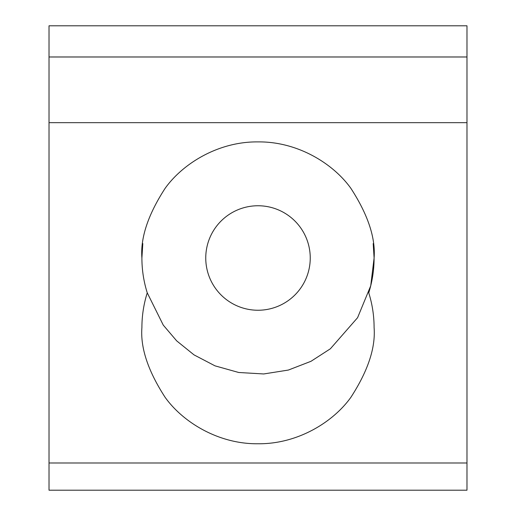 <?xml version="1.0" encoding="UTF-8"?>
<svg xmlns="http://www.w3.org/2000/svg" width="516" height="516" viewBox="0 0 516 516"><rect width="100%" height="100%" fill="white"/><g stroke="black" fill="none" stroke-linecap="round" stroke-linejoin="round"><path stroke-width="0.77" d="M466.98 122.666L49.02 122.666L49.02 25.8L466.98 25.8L466.98 490.2L49.02 490.2L49.02 462.994L466.98 462.994M373.197 243.571L374.1 258C374.087 269.881 372.307 281.491 368.753 292.83C372.307 304.169 374.087 315.779 374.1 327.66C375.648 347.842 367.908 371.062 350.88 397.32C333.065 422.256 297.41 444.218 258 443.76C218.59 444.218 182.935 422.256 165.12 397.32C148.092 371.062 140.352 347.842 141.9 327.66C141.913 315.779 143.693 304.169 147.247 292.83C143.693 281.491 141.913 269.881 141.9 258L142.803 243.571M310.245 258A52.245 52.245 0 0 1 258 310.245A52.245 52.245 0 0 1 205.755 258A52.245 52.245 0 0 1 258 205.755A52.245 52.245 0 0 1 310.245 258M141.9 258C140.352 237.818 148.092 214.598 165.12 188.34C182.935 163.404 218.59 141.442 258 141.9C297.41 141.442 333.065 163.404 350.88 188.34C367.908 214.598 375.648 237.818 374.1 258L370.72 285.806L357.588 317.682L330.375 348.784L310.98 361.31L288.367 370.056L263.74 373.958L238.715 372.488L215.004 365.844L194.029 354.885L176.678 340.863L163.262 325.112L147.247 292.83M49.02 122.666L49.02 462.994M49.02 56.986L466.98 56.986"/></g></svg>
